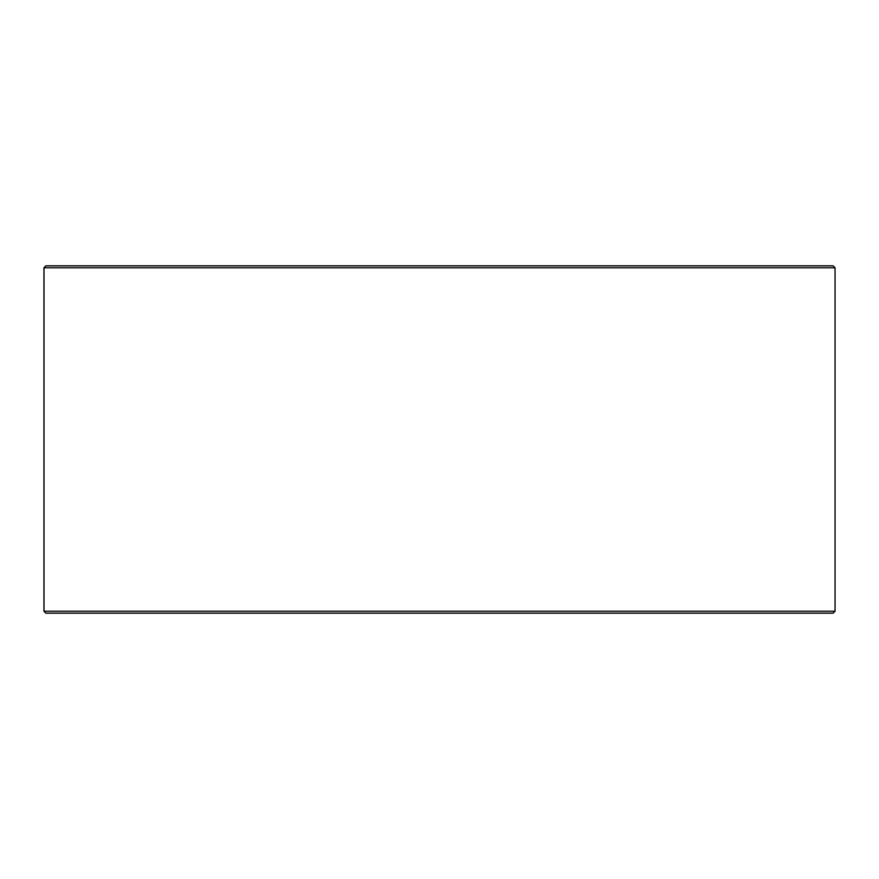 <?xml version="1.0" encoding="UTF-8"?>
<svg xmlns="http://www.w3.org/2000/svg" width="879" height="879" viewBox="0 0 879 879"><rect width="100%" height="100%" fill="white"/><g stroke="black" fill="none" stroke-linecap="round" stroke-linejoin="round"><path stroke-width="1.32" d="M45.939 613.157L833.116 613.157L835.05 611.224L835.05 267.776L833.116 265.843L45.884 265.843L43.95 267.776L43.95 611.224L45.884 613.157L44.005 611.224L44.005 267.776L45.939 265.843M835.05 267.776L44.005 267.776M835.05 611.224L44.005 611.224"/></g></svg>

